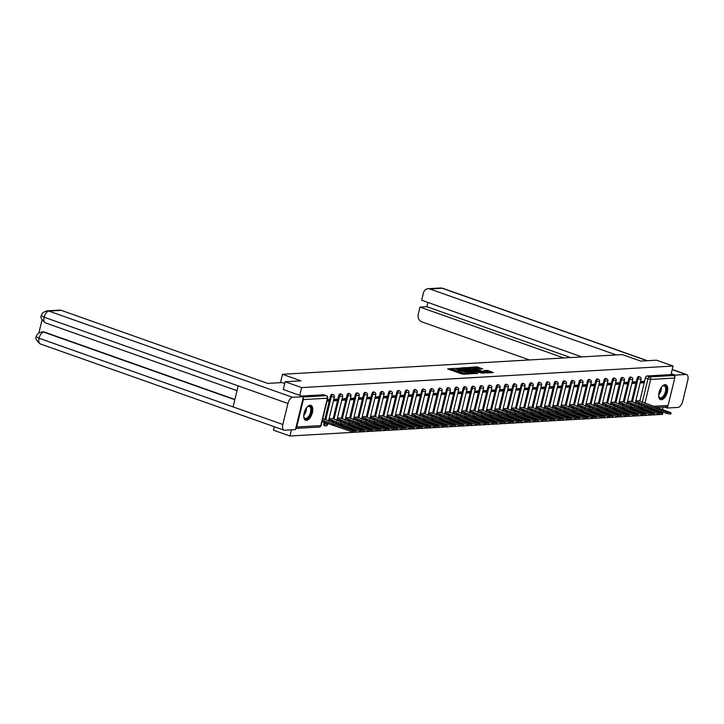 <?xml version="1.0" encoding="UTF-8"?>
<svg xmlns="http://www.w3.org/2000/svg" width="724" height="724" viewBox="0 0 724 724"><rect width="100%" height="100%" fill="white"/><g stroke="black" fill="none" stroke-linecap="round" stroke-linejoin="round"><path stroke-width="1.09" d="M453.794 368.435L447.613 368.896L462.256 374.082L469.134 374.018L467.279 373.656A3.177 0.561 13.6 0 1 463.007 372.833L461.785 372.398A3.177 0.561 13.6 0 1 460.364 371.557A3.177 0.561 13.6 0 1 460.853 371.385L459.713 370.978A3.177 0.561 13.6 0 1 455.432 370.154L454.219 369.72A3.177 0.561 13.6 0 1 452.799 368.878A3.177 0.561 13.6 0 1 453.278 368.706L453.794 368.435M452.708 369.231L449.115 369.43M460.274 371.901L459.478 371.946L459.713 370.978M630.523 407.404A2.027 1.005 109.5 0 0 630.857 407.73A2.027 1.005 109.5 0 0 631.066 407.757M622.233 407.884A2.027 1.005 109.5 0 0 622.568 408.209A2.027 1.005 109.5 0 0 622.776 408.236M613.943 408.372A2.027 1.005 109.5 0 0 614.278 408.689A2.027 1.005 109.5 0 0 614.486 408.716M605.653 408.852A2.027 1.005 109.5 0 0 605.988 409.169A2.027 1.005 109.5 0 0 606.196 409.196M597.363 409.332A2.027 1.005 109.5 0 0 597.698 409.657A2.027 1.005 109.5 0 0 597.906 409.684M589.074 409.811A2.027 1.005 109.5 0 0 589.408 410.137A2.027 1.005 109.5 0 0 589.617 410.164M580.784 410.291A2.027 1.005 109.5 0 0 581.119 410.617A2.027 1.005 109.5 0 0 581.327 410.644M572.494 410.779A2.027 1.005 109.5 0 0 572.829 411.096A2.027 1.005 109.5 0 0 573.037 411.123M564.204 411.259A2.027 1.005 109.5 0 0 564.548 411.576A2.027 1.005 109.5 0 0 564.747 411.603M555.914 411.739A2.027 1.005 109.5 0 0 556.258 412.056A2.027 1.005 109.5 0 0 556.466 412.092M547.634 412.218A2.027 1.005 109.5 0 0 547.968 412.544A2.027 1.005 109.5 0 0 548.177 412.571M539.344 412.698A2.027 1.005 109.5 0 0 539.679 413.024A2.027 1.005 109.5 0 0 539.887 413.051M531.054 413.178A2.027 1.005 109.5 0 0 531.389 413.504A2.027 1.005 109.5 0 0 531.597 413.531M522.764 413.666A2.027 1.005 109.5 0 0 523.099 413.983A2.027 1.005 109.5 0 0 523.307 414.01M514.474 414.146A2.027 1.005 109.5 0 0 514.809 414.463A2.027 1.005 109.5 0 0 515.017 414.49M506.185 414.626A2.027 1.005 109.5 0 0 506.519 414.952A2.027 1.005 109.5 0 0 506.728 414.979M497.895 415.105A2.027 1.005 109.5 0 0 498.23 415.431A2.027 1.005 109.5 0 0 498.438 415.458M489.605 415.585A2.027 1.005 109.5 0 0 489.94 415.911A2.027 1.005 109.5 0 0 490.148 415.938M481.315 416.074A2.027 1.005 109.5 0 0 481.659 416.391A2.027 1.005 109.5 0 0 481.858 416.418M473.025 416.553A2.027 1.005 109.5 0 0 473.369 416.87A2.027 1.005 109.5 0 0 473.577 416.897M464.745 417.033A2.027 1.005 109.5 0 0 465.079 417.35A2.027 1.005 109.5 0 0 465.288 417.386M456.455 417.513A2.027 1.005 109.5 0 0 456.79 417.839A2.027 1.005 109.5 0 0 456.998 417.866M448.165 417.992A2.027 1.005 109.5 0 0 448.5 418.318A2.027 1.005 109.5 0 0 448.708 418.345M439.875 418.472A2.027 1.005 109.5 0 0 440.21 418.798A2.027 1.005 109.5 0 0 440.418 418.825M431.585 418.961A2.027 1.005 109.5 0 0 431.92 419.277A2.027 1.005 109.5 0 0 432.128 419.305M423.296 419.44A2.027 1.005 109.5 0 0 423.631 419.757A2.027 1.005 109.5 0 0 423.839 419.784M415.006 419.92A2.027 1.005 109.5 0 0 415.341 420.237A2.027 1.005 109.5 0 0 415.549 420.273M406.716 420.4A2.027 1.005 109.5 0 0 407.051 420.725A2.027 1.005 109.5 0 0 407.259 420.753M398.426 420.879A2.027 1.005 109.5 0 0 398.77 421.205A2.027 1.005 109.5 0 0 398.969 421.232M390.136 421.359A2.027 1.005 109.5 0 0 390.48 421.685A2.027 1.005 109.5 0 0 390.688 421.712M381.856 421.848A2.027 1.005 109.5 0 0 382.191 422.164A2.027 1.005 109.5 0 0 382.399 422.192M373.566 422.327A2.027 1.005 109.5 0 0 373.901 422.644A2.027 1.005 109.5 0 0 374.109 422.671M365.276 422.807A2.027 1.005 109.5 0 0 365.611 423.133A2.027 1.005 109.5 0 0 365.819 423.16M356.986 423.287A2.027 1.005 109.5 0 0 357.321 423.612A2.027 1.005 109.5 0 0 357.529 423.64M348.697 423.766A2.027 1.005 109.5 0 0 349.031 424.092A2.027 1.005 109.5 0 0 349.239 424.119M340.407 424.255A2.027 1.005 109.5 0 0 340.742 424.572A2.027 1.005 109.5 0 0 340.95 424.599M332.117 424.735A2.027 1.005 109.5 0 0 332.452 425.051A2.027 1.005 109.5 0 0 332.66 425.079M324.207 421.929L323.782 423.685A2.027 1.005 109.5 0 0 324.162 425.531A2.027 1.005 109.5 0 0 324.37 425.567M310.089 405.268A7.892 3.91 109.5 0 0 304.324 412.291A7.892 3.91 109.5 0 0 305.628 420.264A7.892 3.91 109.5 0 0 306.433 420.373A7.892 3.91 109.5 0 0 312.198 413.359A7.892 3.91 109.5 0 0 310.895 405.377A7.892 3.91 109.5 0 0 310.089 405.268M665.021 384.661A7.892 3.91 109.5 0 0 659.265 391.675A7.892 3.91 109.5 0 0 660.559 399.657A7.892 3.91 109.5 0 0 661.374 399.766A7.892 3.91 109.5 0 0 667.13 392.752A7.892 3.91 109.5 0 0 665.827 384.77A7.892 3.91 109.5 0 0 665.021 384.661M482.7 368.887L476.962 366.86L470.663 367.267L487.089 372.978L493.397 372.561L487.985 370.543L483.867 370.489L486.772 371.629A2.661 0.471 13.6 0 1 487.958 372.335A2.661 0.471 13.6 0 1 486.564 372.417A2.661 0.471 13.6 0 1 483.985 371.792L474.338 368.38A2.661 0.471 13.6 0 1 473.152 367.674A2.661 0.471 13.6 0 1 474.537 367.584A2.661 0.471 13.6 0 1 477.125 368.217L480.066 369.041L482.7 368.887M283.265 389.566L285.156 381.756L300.985 380.842L282.496 374.299L622.242 354.57L640.731 361.113L656.559 360.19L673.058 366.027L301.655 387.593L299.763 395.404M285.156 381.756L301.655 387.593M462.084 368.054L454.88 368.48L469.532 373.656L477.026 373.557L462.084 368.054L461.849 369.023L459.64 368.824M462.699 367.683L470.193 367.584L485.288 373.032L481.161 372.987L473.885 370.625L471.985 370.779L477.885 373.276L462.663 367.855M638.948 404.598L639.183 403.639M639.817 401.024L645.383 378L647.953 378.905A2.027 1.005 -70.5 0 1 649.491 376.905L673.555 375.512A2.027 1.72 86.7 0 1 674.75 378.037L668.116 405.44A2.027 1.72 86.7 0 1 666.578 406.87L656.641 407.449M274.278 426.717L273.437 430.174L289.944 436.011L353.864 432.3M355.828 432.183L362.154 431.821M364.109 431.703L370.444 431.341M372.398 431.223L378.724 430.852M380.688 430.744L387.014 430.373M388.978 430.264L395.304 429.893M397.268 429.784L403.594 429.413M405.558 429.296L411.884 428.934M413.847 428.816L420.173 428.454M422.137 428.337L428.463 427.965M430.427 427.857L436.753 427.486M438.717 427.377L445.043 427.006M446.998 426.889L453.333 426.526M455.287 426.409L461.613 426.047M463.577 425.929L469.903 425.558M471.867 425.45L478.193 425.079M480.157 424.97L486.483 424.599M488.447 424.49L494.773 424.119M496.736 424.002L503.062 423.64M505.026 423.522L511.352 423.16M513.316 423.042L519.642 422.671M521.606 422.563L527.932 422.192M529.887 422.083L536.222 421.712M538.176 421.594L544.502 421.232M546.466 421.115L552.792 420.753M554.756 420.635L561.082 420.273M563.046 420.155L569.372 419.784M571.336 419.676L577.661 419.305M579.625 419.196L585.951 418.825M587.915 418.707L594.241 418.345M596.205 418.228L602.531 417.866M604.495 417.748L610.821 417.377M612.776 417.268L619.111 416.897M621.065 416.789L627.391 416.418M629.355 416.3L635.681 415.938M637.645 415.82L643.971 415.458M645.935 415.341L652.261 414.979M654.225 414.861L660.55 414.49M663.13 407.069L662.532 409.531M662.008 411.721L661.772 412.68M673.058 366.027L670.985 374.598L673.555 375.512M295.799 428.255A2.027 1.72 -93.3 0 0 296.713 426.997L303.338 399.594A2.027 1.72 -93.3 0 0 303.13 397.947M291.428 429.857L289.944 436.011M324.207 419.087L322.642 419.078M326.977 401.159L328.569 401.069L327.121 400.562M328.569 401.069L328.922 399.621L327.329 399.711M332.497 418.608L329.103 418.698M333.438 400.788L336.859 400.589L333.755 399.494M336.859 400.589L337.212 399.132L333.791 399.331M340.787 418.128L337.393 418.219M341.728 400.309L345.149 400.11L342.045 399.005M345.149 400.11L345.502 398.653L342.081 398.852M349.077 417.648L345.683 417.739M350.018 399.82L353.439 399.63L350.335 398.526M353.439 399.63L353.792 398.173L350.371 398.372M357.366 417.169L353.973 417.259M358.308 399.34L361.728 399.141L358.624 398.046M361.728 399.141L362.072 397.693L358.661 397.892M365.656 416.68L362.262 416.78M366.597 398.861L370.018 398.662L366.905 397.567M370.018 398.662L370.362 397.214L366.95 397.413M373.946 416.2L370.552 416.291M374.887 398.381L378.299 398.182L375.195 397.087M378.299 398.182L378.652 396.725L375.24 396.924M382.236 415.721L378.842 415.811M383.177 397.901L386.589 397.702L383.485 396.598M386.589 397.702L386.942 396.245L383.521 396.444M390.526 415.241L387.132 415.332M391.467 397.422L394.879 397.223L391.774 396.118M394.879 397.223L395.232 395.766L391.811 395.965M398.806 414.762L395.422 414.852M399.748 396.933L403.168 396.734L400.064 395.639M403.168 396.734L403.521 395.286L400.101 395.485M407.096 414.282L403.702 414.372M408.037 396.453L411.458 396.254L408.354 395.159M411.458 396.254L411.811 394.806L408.39 395.005M415.386 413.793L411.992 413.884M416.327 395.974L419.748 395.775L416.644 394.68M419.748 395.775L420.101 394.327L416.68 394.526M423.676 413.313L420.282 413.404M424.617 395.494L428.038 395.295L424.934 394.2M428.038 395.295L428.391 393.838L424.97 394.037M431.966 412.834L428.572 412.924M432.907 395.014L436.328 394.815L433.224 393.711M436.328 394.815L436.681 393.358L433.26 393.557M440.255 412.354L436.862 412.445M441.197 394.526L444.617 394.336L441.513 393.232M444.617 394.336L444.961 392.879L441.549 393.078M448.545 411.875L445.151 411.965M449.486 394.046L452.907 393.847L449.794 392.752M452.907 393.847L453.251 392.399L449.839 392.598M456.835 411.386L453.441 411.485M457.776 393.566L461.188 393.367L458.084 392.272M461.188 393.367L461.541 391.919L458.129 392.118M465.125 410.906L461.731 410.997M466.066 393.087L469.478 392.888L466.374 391.793M469.478 392.888L469.831 391.44L466.41 391.63M473.415 410.427L470.021 410.517M474.356 392.607L477.768 392.408L474.663 391.304M477.768 392.408L478.121 390.951L474.7 391.15M481.695 409.947L478.311 410.037M482.636 392.127L486.057 391.928L482.953 390.824M486.057 391.928L486.41 390.471L482.989 390.67M489.985 409.467L486.591 409.558M490.926 391.639L494.347 391.44L491.243 390.345M494.347 391.44L494.7 389.992L491.279 390.191M498.275 408.988L494.881 409.078M499.216 391.159L502.637 390.96L499.533 389.865M502.637 390.96L502.99 389.512L499.569 389.711M506.565 408.499L503.171 408.598M507.506 390.679L510.927 390.48L507.823 389.385M510.927 390.48L511.28 389.032L507.859 389.231M514.855 408.019L511.461 408.11M515.796 390.2L519.217 390.001L516.112 388.906M519.217 390.001L519.57 388.544L516.149 388.743M523.144 407.54L519.751 407.63M524.086 389.72L527.506 389.521L524.402 388.417M527.506 389.521L527.859 388.064L524.438 388.263M531.434 407.06L528.04 407.15M532.375 389.241L535.796 389.041L532.683 387.937M535.796 389.041L536.14 387.584L532.728 387.783M539.724 406.58L536.33 406.671M540.665 388.752L544.077 388.553L540.973 387.458M544.077 388.553L544.43 387.105L541.018 387.304M548.014 406.092L544.62 406.191M548.955 388.272L552.367 388.073L549.263 386.978M552.367 388.073L552.72 386.625L549.299 386.824M556.304 405.612L552.91 405.702M557.245 387.793L560.657 387.593L557.552 386.498M560.657 387.593L561.01 386.145L557.589 386.335M564.584 405.132L561.2 405.223M565.525 387.313L568.946 387.114L565.842 386.01M568.946 387.114L569.299 385.657L565.878 385.856M572.874 404.653L569.48 404.743M573.815 386.833L577.236 386.634L574.132 385.53M577.236 386.634L577.589 385.177L574.168 385.376M581.164 404.173L577.77 404.264M582.105 386.344L585.526 386.154L582.422 385.05M585.526 386.154L585.879 384.697L582.458 384.897M589.454 403.693L586.06 403.784M590.395 385.865L593.816 385.666L590.712 384.571M593.816 385.666L594.169 384.218L590.748 384.417M597.743 403.205L594.35 403.304M598.685 385.385L602.106 385.186L599.001 384.091M602.106 385.186L602.459 383.738L599.038 383.937M606.033 402.725L602.639 402.816M606.974 384.906L610.395 384.706L607.291 383.611M610.395 384.706L610.748 383.249L607.327 383.449M614.323 402.245L610.929 402.336M615.264 384.426L618.685 384.227L615.581 383.123M618.685 384.227L619.029 382.77L615.617 382.969M622.613 401.766L619.219 401.856M623.554 383.946L626.966 383.747L623.862 382.643M626.966 383.747L627.319 382.29L623.907 382.489M630.903 401.286L627.509 401.377M631.844 383.458L635.256 383.258L632.152 382.163M635.256 383.258L635.609 381.81L632.188 382.01M630.658 405.087L630.894 404.128M631.527 401.503L637.102 378.48L638.007 378.797A2.027 1.005 -70.5 0 1 639.745 376.833L638.84 376.507A2.027 1.005 109.5 0 0 637.102 378.48M622.369 405.567L622.604 404.607M623.237 401.983L628.812 378.96L629.717 379.286A2.027 1.005 -70.5 0 1 631.455 377.313L630.55 376.987A2.027 1.005 109.5 0 0 628.812 378.96M614.088 406.046L614.314 405.087M614.947 402.472L620.522 379.439L621.436 379.765A2.027 1.005 -70.5 0 1 623.174 377.792L622.26 377.466A2.027 1.005 109.5 0 0 620.522 379.439M605.798 406.526L606.024 405.567M606.658 402.951L612.233 379.919L613.147 380.245A2.027 1.005 -70.5 0 1 614.884 378.272L613.97 377.955A2.027 1.005 109.5 0 0 612.233 379.919M597.508 407.006L597.734 406.046M598.368 403.431L603.943 380.399L604.857 380.724A2.027 1.005 -70.5 0 1 606.594 378.752L605.68 378.435A2.027 1.005 109.5 0 0 603.943 380.399M589.218 407.494L589.445 406.535M590.078 403.911L595.653 380.887L596.567 381.204A2.027 1.005 -70.5 0 1 598.305 379.24L597.391 378.914A2.027 1.005 109.5 0 0 595.653 380.887M580.929 407.974L581.164 407.015M581.797 404.39L587.363 381.367L588.277 381.684A2.027 1.005 -70.5 0 1 590.015 379.72L589.101 379.394A2.027 1.005 109.5 0 0 587.363 381.367M572.639 408.454L572.874 407.494M573.508 404.87L579.073 381.847L579.987 382.172A2.027 1.005 -70.5 0 1 581.725 380.2L580.811 379.874A2.027 1.005 109.5 0 0 579.073 381.847M564.349 408.933L564.584 407.974M565.218 405.359L570.784 382.326L571.698 382.652A2.027 1.005 -70.5 0 1 573.435 380.679L572.521 380.353A2.027 1.005 109.5 0 0 570.784 382.326M556.059 409.413L556.294 408.454M556.928 405.838L562.494 382.806L563.408 383.132A2.027 1.005 -70.5 0 1 565.145 381.159L564.231 380.842A2.027 1.005 109.5 0 0 562.494 382.806M547.769 409.893L548.005 408.933M548.638 406.318L554.213 383.295L555.118 383.611A2.027 1.005 -70.5 0 1 556.856 381.639L555.951 381.322A2.027 1.005 109.5 0 0 554.213 383.295M539.48 410.381L539.715 409.422M540.348 406.798L545.923 383.774L546.828 384.091A2.027 1.005 -70.5 0 1 548.566 382.127L547.661 381.801A2.027 1.005 109.5 0 0 545.923 383.774M531.199 410.861L531.425 409.902M532.059 407.277L537.633 384.254L538.547 384.58A2.027 1.005 -70.5 0 1 540.285 382.607L539.371 382.281A2.027 1.005 109.5 0 0 537.633 384.254M522.909 411.341L523.135 410.381M523.769 407.766L529.344 384.734L530.258 385.059A2.027 1.005 -70.5 0 1 531.995 383.087L531.081 382.761A2.027 1.005 109.5 0 0 529.344 384.734M514.619 411.82L514.845 410.861M515.479 408.246L521.054 385.213L521.968 385.539A2.027 1.005 -70.5 0 1 523.705 383.566L522.791 383.249A2.027 1.005 109.5 0 0 521.054 385.213M506.329 412.3L506.556 411.341M507.189 408.725L512.764 385.693L513.678 386.019A2.027 1.005 -70.5 0 1 515.416 384.046L514.502 383.729A2.027 1.005 109.5 0 0 512.764 385.693M498.04 412.78L498.275 411.829M498.908 409.205L504.474 386.182L505.388 386.498A2.027 1.005 -70.5 0 1 507.126 384.534L506.212 384.209A2.027 1.005 109.5 0 0 504.474 386.182M489.75 413.268L489.985 412.309M490.619 409.684L496.184 386.661L497.098 386.978A2.027 1.005 -70.5 0 1 498.836 385.014L497.922 384.688A2.027 1.005 109.5 0 0 496.184 386.661M481.46 413.748L481.695 412.789M482.329 410.164L487.895 387.141L488.809 387.467A2.027 1.005 -70.5 0 1 490.546 385.494L489.632 385.168A2.027 1.005 109.5 0 0 487.895 387.141M473.17 414.228L473.406 413.268M474.039 410.653L479.605 387.621L480.519 387.946A2.027 1.005 -70.5 0 1 482.256 385.973L481.342 385.648A2.027 1.005 109.5 0 0 479.605 387.621M464.88 414.707L465.116 413.748M465.749 411.132L471.324 388.1L472.229 388.426A2.027 1.005 -70.5 0 1 473.967 386.453L473.062 386.136A2.027 1.005 109.5 0 0 471.324 388.1M456.591 415.187L456.826 414.228M457.459 411.612L463.034 388.58L463.939 388.906A2.027 1.005 -70.5 0 1 465.677 386.933L464.772 386.616A2.027 1.005 109.5 0 0 463.034 388.58M448.301 415.676L448.536 414.716M449.17 412.092L454.744 389.069L455.658 389.385A2.027 1.005 -70.5 0 1 457.396 387.421L456.482 387.096A2.027 1.005 109.5 0 0 454.744 389.069M440.02 416.155L440.246 415.196M440.88 412.571L446.455 389.548L447.369 389.865A2.027 1.005 -70.5 0 1 449.106 387.901L448.192 387.575A2.027 1.005 109.5 0 0 446.455 389.548M431.73 416.635L431.957 415.676M432.59 413.06L438.165 390.028L439.079 390.354A2.027 1.005 -70.5 0 1 440.816 388.381L439.902 388.055A2.027 1.005 109.5 0 0 438.165 390.028M423.44 417.114L423.667 416.155M424.3 413.54L429.875 390.507L430.789 390.833A2.027 1.005 -70.5 0 1 432.527 388.86L431.613 388.535A2.027 1.005 109.5 0 0 429.875 390.507M415.151 417.594L415.386 416.635M416.019 414.019L421.585 390.987L422.499 391.313A2.027 1.005 -70.5 0 1 424.237 389.34L423.323 389.023A2.027 1.005 109.5 0 0 421.585 390.987M406.861 418.074L407.096 417.124M407.73 414.499L413.295 391.476L414.209 391.793A2.027 1.005 -70.5 0 1 415.947 389.829L415.033 389.503A2.027 1.005 109.5 0 0 413.295 391.476M398.571 418.562L398.806 417.603M399.44 414.979L405.006 391.956L405.92 392.272A2.027 1.005 -70.5 0 1 407.657 390.308L406.743 389.983A2.027 1.005 109.5 0 0 405.006 391.956M390.281 419.042L390.517 418.083M391.15 415.458L396.716 392.435L397.63 392.761A2.027 1.005 -70.5 0 1 399.367 390.788L398.453 390.462A2.027 1.005 109.5 0 0 396.716 392.435M381.991 419.522L382.227 418.562M382.86 415.947L388.435 392.915L389.34 393.241A2.027 1.005 -70.5 0 1 391.078 391.268L390.173 390.942A2.027 1.005 109.5 0 0 388.435 392.915M373.702 420.001L373.937 419.042M374.57 416.427L380.145 393.394L381.05 393.72A2.027 1.005 -70.5 0 1 382.788 391.747L381.883 391.431A2.027 1.005 109.5 0 0 380.145 393.394M365.412 420.481L365.647 419.522M366.281 416.906L371.855 393.874L372.76 394.2A2.027 1.005 -70.5 0 1 374.507 392.227L373.593 391.91A2.027 1.005 109.5 0 0 371.855 393.874M357.131 420.97L357.357 420.011M357.991 417.386L363.566 394.363L364.48 394.68A2.027 1.005 -70.5 0 1 366.217 392.716L365.303 392.39A2.027 1.005 109.5 0 0 363.566 394.363M348.841 421.449L349.068 420.49M349.701 417.866L355.276 394.842L356.19 395.159A2.027 1.005 -70.5 0 1 357.928 393.195L357.013 392.87A2.027 1.005 109.5 0 0 355.276 394.842M340.552 421.929L340.778 420.97M341.411 418.354L346.986 395.322L347.9 395.648A2.027 1.005 -70.5 0 1 349.638 393.675L348.724 393.349A2.027 1.005 109.5 0 0 346.986 395.322M332.262 422.409L332.497 421.449M333.131 418.834L338.696 395.802L339.61 396.128A2.027 1.005 -70.5 0 1 341.348 394.155L340.434 393.829A2.027 1.005 109.5 0 0 338.696 395.802M324.841 419.314L330.406 396.281L331.321 396.607A2.027 1.005 -70.5 0 1 333.058 394.634L332.144 394.318A2.027 1.005 109.5 0 0 330.406 396.281M282.496 374.299L280.478 382.67M640.134 382.978L643.546 382.779L643.898 381.331L640.478 381.53M639.192 400.806L635.799 400.897M643.546 382.779L640.441 381.684M639.355 407.277A2.027 1.005 -70.5 0 1 639.147 407.25A2.027 1.005 -70.5 0 1 638.803 406.924M670.985 374.598L646.921 376A2.027 1.005 109.5 0 0 645.383 378M301.591 396.046L323.655 394.77A2.027 1.005 -70.5 0 1 323.854 394.797A2.027 1.005 -70.5 0 1 324.035 394.906M452.799 368.878L452.563 369.846A3.177 0.561 13.6 0 0 453.984 370.688L454.219 369.72M459.478 371.946A3.177 0.561 13.6 0 1 455.206 371.122L453.984 370.688M460.364 371.557L460.129 372.525A3.177 0.561 13.6 0 0 461.55 373.367L461.785 372.398M464.473 374.29A3.177 0.561 13.6 0 1 462.772 373.801L461.55 373.367M474.989 373.674L461.849 369.023M456.301 368.525L471.062 373.439A3.177 0.561 13.6 0 0 471.55 373.258A3.177 0.561 13.6 0 0 470.12 372.417L461.333 369.312A3.177 0.561 13.6 0 0 457.061 368.48L456.301 368.525M464.5 368.534L464.998 368.507M467.849 368.344L468.618 368.299L468.853 367.33M483.107 373.204L468.618 368.299M469.061 368.697A2.661 0.471 13.6 0 0 466.473 368.073A2.661 0.471 13.6 0 0 465.079 368.154A2.661 0.471 13.6 0 0 466.265 368.86L470.998 370.326L472.899 370.163L469.061 368.697M491.216 372.733L485.813 371.285M480.673 369.005L475.976 367.873M473.062 368.036L472.609 368.063M322.343 420.3L352.606 430.617L356.09 431.088L323.954 418.997M356.09 431.088L355.783 432.346L352.298 431.875L322.044 421.558M323.691 421.748L323.999 420.49M328.958 419.305L360.896 430.128L364.38 430.608L332.244 418.517M364.38 430.608L364.072 431.866L360.588 431.395L329.185 420.753L329.483 419.495M328.66 420.563L329.185 420.753M331.981 421.268L332.289 420.011M337.248 418.825L369.186 429.649L372.67 430.128L340.533 418.038M372.67 430.128L372.362 431.386L368.878 430.907L337.474 420.273L337.773 419.006M336.941 420.083L337.474 420.273M340.271 420.789L340.579 419.531M284.731 383.521L282.061 382.571L267.717 383.403L61.259 310.361L48.852 311.085L292.623 397.331L303.437 396.698L283.283 389.503M292.623 397.331A6.226 3.086 109.5 0 0 287.917 403.476L238.169 385.874L233.083 406.888L282.831 424.49L287.917 403.476M282.831 424.49A6.226 3.086 109.5 0 0 284.025 430.165A6.226 3.086 109.5 0 0 284.659 430.255L295.473 429.622L303.437 396.698M42.01 319.99L38.87 332.968M47.096 310.831C43.395 311.899 41.512 313.483 41.44 315.592L44.146 317.23A6.226 3.086 109.5 0 1 48.852 311.085A6.073 5.168 -93.3 0 0 47.096 310.831L59.504 310.107A6.073 5.168 86.7 0 1 61.259 310.361M44.481 332.099L42.716 331.845A6.073 5.168 86.7 0 1 44.481 332.099L234.875 399.467M234.811 399.738L43.757 332.144A6.226 3.086 109.5 0 0 39.06 338.235L36.345 336.624C34.888 337.963 36.191 340.398 40.254 343.918L284.025 430.165M616.215 354.923L429.803 288.966A6.073 5.168 -93.3 0 0 428.038 288.713A6.073 5.168 -93.3 0 0 423.422 293.012L421.676 300.225L581.888 356.914M672.225 369.484L686.605 374.579A6.226 3.086 109.5 0 1 687.8 380.254L682.714 401.268A6.226 3.086 109.5 0 1 678.008 407.413L667.193 408.037L664.27 407.006M686.605 374.579A6.226 3.086 109.5 0 0 685.972 374.489L675.157 375.113L674.732 376.878M667.591 406.399L667.193 408.037M427.902 302.433L426.861 306.704L420.011 307.103L418.264 314.316A6.073 5.168 -93.3 0 0 421.839 321.881L529.443 359.955M420.011 307.103L563.77 357.964M675.157 375.113L671.202 373.72M426.861 306.704L570.621 357.566M306.985 407.205A6.833 3.385 -70.5 0 1 307.655 406.653A6.833 3.385 -70.5 0 1 311.184 412.381A6.833 3.385 -70.5 0 1 307.456 418.581A6.833 3.385 -70.5 0 1 303.908 417.241A6.833 3.385 -70.5 0 1 303.736 416.381M303.845 416.979A6.326 3.131 109.5 0 0 305.076 418.409A6.326 3.131 109.5 0 0 310.506 412.246A6.326 3.131 109.5 0 0 309.293 406.472A6.326 3.131 109.5 0 0 307.438 406.807M305.184 420.047A7.846 3.882 109.5 0 0 311.718 412.345A7.846 3.882 109.5 0 0 310.415 405.277M661.917 386.598A6.833 3.385 -70.5 0 1 662.587 386.046A6.833 3.385 -70.5 0 1 666.116 391.774A6.833 3.385 -70.5 0 1 662.397 397.974A6.833 3.385 -70.5 0 1 658.84 396.625A6.833 3.385 -70.5 0 1 658.668 395.775M658.777 396.372A6.326 3.131 109.5 0 0 660.007 397.793A6.326 3.131 109.5 0 0 665.437 391.639A6.326 3.131 109.5 0 0 664.234 385.865A6.326 3.131 109.5 0 0 662.379 386.2M660.125 399.431A7.846 3.882 109.5 0 0 666.65 391.738A7.846 3.882 109.5 0 0 665.347 384.661M345.538 418.345L377.466 429.169L380.96 429.649L348.823 417.558M380.96 429.649L380.652 430.907L377.168 430.427L345.764 419.784L346.063 418.526M345.23 419.603L345.764 419.784M348.561 420.309L348.868 419.051M353.828 417.857L385.756 428.689L389.241 429.169L357.113 417.078M389.241 429.169L388.942 430.427L385.458 429.947L354.045 419.305L354.353 418.047M353.52 419.124L354.045 419.305M356.851 419.829L357.158 418.572M362.118 417.377L394.046 428.21L397.53 428.68L365.403 416.59M397.53 428.68L397.232 429.938L393.747 429.468L362.335 418.825L362.643 417.567M361.81 418.635L362.335 418.825M365.14 419.35L365.439 418.083M370.407 416.897L402.336 427.73L405.82 428.201L373.684 416.11M405.82 428.201L405.521 429.459L402.037 428.988L370.625 418.345L370.932 417.087M370.1 418.155L370.625 418.345M373.43 418.861L373.729 417.603M378.697 416.418L410.626 427.241L414.11 427.721L381.973 415.63M414.11 427.721L413.811 428.979L410.318 428.499L378.914 417.866L379.222 416.608M378.39 417.676L378.914 417.866M381.72 418.382L382.019 417.124M386.978 415.938L418.915 426.762L422.4 427.241L390.263 415.151M422.4 427.241L422.092 428.499L418.608 428.02L387.204 417.377L387.512 416.119M386.679 417.196L387.204 417.377M390.01 417.902L390.308 416.644M395.268 415.458L427.205 426.282L430.69 426.762L398.553 414.671M430.69 426.762L430.382 428.02L426.898 427.54L395.494 416.897L395.802 415.639M394.969 416.716L395.494 416.897M398.291 417.422L398.598 416.164M403.558 414.97L435.495 425.803L438.979 426.282L406.843 414.191M438.979 426.282L438.672 427.54L435.187 427.06L403.784 416.418L404.092 415.16M403.259 416.237L403.784 416.418M406.58 416.943L406.888 415.685M411.847 414.49L443.785 425.323L447.269 425.793L415.133 413.703M447.269 425.793L446.961 427.051L443.477 426.581L412.074 415.938L412.372 414.68M411.549 415.748L412.074 415.938M414.87 416.454L415.178 415.196M420.137 414.01L452.075 424.834L455.559 425.314L423.422 413.223M455.559 425.314L455.251 426.572L451.767 426.101L420.363 415.458L420.662 414.2M419.829 415.268L420.363 415.458M423.16 415.974L423.468 414.716M428.427 413.531L460.355 424.354L463.849 424.834L431.712 412.743M463.849 424.834L463.541 426.092L460.057 425.612L428.653 414.979L428.952 413.712M428.119 414.789L428.653 414.979M431.45 415.495L431.757 414.237M436.717 413.051L468.645 423.875L472.129 424.354L440.002 412.264M472.129 424.354L471.831 425.612L468.347 425.133L436.934 414.49L437.242 413.232M436.409 414.309L436.934 414.49M439.739 415.015L440.047 413.757M445.007 412.571L476.935 423.395L480.419 423.875L448.292 411.784M480.419 423.875L480.121 425.133L476.636 424.653L445.224 414.01L445.532 412.752M444.699 413.829L445.224 414.01M448.029 414.535L448.328 413.277M453.296 412.083L485.225 422.916L488.709 423.386L456.572 411.295M488.709 423.386L488.41 424.653L484.926 424.173L453.514 413.531L453.821 412.273M452.989 413.341L453.514 413.531M456.319 414.056L456.618 412.789M461.586 411.603L493.515 422.436L496.999 422.907L464.862 410.816M496.999 422.907L496.7 424.164L493.207 423.694L461.803 413.051L462.111 411.793M461.279 412.861L461.803 413.051M464.609 413.567L464.908 412.309M469.867 411.123L501.804 421.947L505.289 422.427L473.152 410.336M505.289 422.427L504.981 423.685L501.497 423.214L470.093 412.571L470.401 411.313M469.568 412.381L470.093 412.571M472.899 413.087L473.197 411.829M478.157 410.644L510.094 421.468L513.578 421.947L481.442 409.856M513.578 421.947L513.271 423.205L509.786 422.726L478.383 412.083L478.691 410.825M477.858 411.902L478.383 412.083M481.179 412.608L481.487 411.35M486.447 410.164L518.384 420.988L521.868 421.468L489.732 409.377M521.868 421.468L521.561 422.726L518.076 422.246L486.673 411.603L486.981 410.345M486.148 411.422L486.673 411.603M489.469 412.128L489.777 410.87M494.736 409.675L526.674 420.508L530.158 420.988L498.021 408.897M530.158 420.988L529.85 422.246L526.366 421.766L494.963 411.123L495.261 409.865M494.438 410.942L494.963 411.123M497.759 411.648L498.067 410.39M503.026 409.196L534.964 420.029L538.448 420.499L506.311 408.408M538.448 420.499L538.14 421.757L534.656 421.287L503.252 410.644L503.551 409.386M502.718 410.454L503.252 410.644M506.049 411.16L506.357 409.902M511.316 408.716L543.253 419.549L546.738 420.02L514.601 407.929M546.738 420.02L546.43 421.278L542.946 420.807L511.542 410.164L511.841 408.906M511.008 409.974L511.542 410.164M514.339 410.68L514.646 409.422M519.606 408.236L551.534 419.06L555.018 419.54L522.891 407.449M555.018 419.54L554.72 420.798L551.236 420.318L519.823 409.684L520.131 408.417M519.298 409.494L519.823 409.684M522.628 410.2L522.936 408.942M527.896 407.757L559.824 418.581L563.308 419.06L531.181 406.969M563.308 419.06L563.01 420.318L559.525 419.839L528.113 409.196L528.42 407.938M527.588 409.015L528.113 409.196M530.918 409.721L531.217 408.463M536.185 407.277L568.114 418.101L571.598 418.581L539.461 406.49M571.598 418.581L571.299 419.839L567.815 419.359L536.403 408.716L536.71 407.458M535.878 408.535L536.403 408.716M539.208 409.241L539.507 407.983M544.475 406.788L576.404 417.621L579.888 418.092L547.751 406.001M579.888 418.092L579.589 419.359L576.096 418.879L544.692 408.236L545 406.978M544.167 408.046L544.692 408.236M547.498 408.761L547.796 407.494M552.756 406.309L584.693 417.142L588.178 417.612L556.041 405.521M588.178 417.612L587.87 418.87L584.386 418.4L552.982 407.757L553.29 406.499M552.457 407.567L552.982 407.757M555.788 408.273L556.086 407.015M561.046 405.829L592.983 416.653L596.467 417.133L564.331 405.042M596.467 417.133L596.16 418.391L592.675 417.92L561.272 407.277L561.58 406.019M560.747 407.087L561.272 407.277M564.068 407.793L564.376 406.535M569.336 405.349L601.273 416.173L604.757 416.653L572.621 404.562M604.757 416.653L604.449 417.911L600.965 417.431L569.562 406.798L569.869 405.531M569.037 406.607L569.562 406.798M572.358 407.313L572.666 406.055M577.625 404.87L609.563 415.694L613.047 416.173L580.91 404.083M613.047 416.173L612.739 417.431L609.255 416.952L577.852 406.309L578.15 405.051M577.327 406.128L577.852 406.309M580.648 406.834L580.956 405.576M585.915 404.381L617.853 415.214L621.337 415.694L589.2 403.603M621.337 415.694L621.029 416.952L617.545 416.472L586.141 405.829L586.44 404.571M585.607 405.648L586.141 405.829M588.938 406.354L589.245 405.096M594.205 403.901L626.142 414.734L629.627 415.205L597.49 403.114M629.627 415.205L629.319 416.463L625.835 415.992L594.431 405.349L594.73 404.092M593.897 405.159L594.431 405.349M597.228 405.865L597.535 404.607M602.495 403.422L634.423 414.255L637.907 414.725L605.78 402.635M637.907 414.725L637.609 415.983L634.124 415.513L602.712 404.87L603.02 403.612M602.187 404.68L602.712 404.87M605.517 405.386L605.825 404.128M610.784 402.942L642.713 413.766L646.197 414.246L614.07 402.155M646.197 414.246L645.899 415.504L642.414 415.024L611.002 404.39L611.309 403.132M610.477 404.2L611.002 404.39M613.807 404.906L614.115 403.648M619.074 402.463L651.003 413.286L654.487 413.766L622.35 401.675M654.487 413.766L654.188 415.024L650.704 414.544L619.291 403.901L619.599 402.644M618.767 403.721L619.291 403.901M622.097 404.426L622.396 403.168M627.364 401.983L659.293 412.807L662.777 413.286L630.64 401.196M662.777 413.286L662.478 414.544L658.985 414.065L627.581 403.422L627.889 402.164M627.056 403.241L627.581 403.422M630.387 403.947L630.685 402.689M635.654 401.494L667.582 412.327L671.067 412.798L638.93 400.716M671.067 412.798L670.759 414.065L667.275 413.585L635.871 402.942L636.179 401.684M635.346 402.752L635.871 402.942M638.677 403.467L638.975 402.2M452.627 369.231L452.862 368.263M467.876 374.091L467.994 373.611M460.192 371.901L460.428 370.932M631.971 408.083A2.027 1.005 -70.5 0 1 631.771 408.046A2.027 1.005 -70.5 0 1 631.428 407.73M623.69 408.562A2.027 1.005 -70.5 0 1 623.482 408.535A2.027 1.005 -70.5 0 1 623.138 408.209M615.4 409.042A2.027 1.005 -70.5 0 1 615.192 409.015A2.027 1.005 -70.5 0 1 614.857 408.689M607.11 409.522A2.027 1.005 -70.5 0 1 606.902 409.494A2.027 1.005 -70.5 0 1 606.567 409.169M598.82 410.001A2.027 1.005 -70.5 0 1 598.612 409.974A2.027 1.005 -70.5 0 1 598.277 409.657M590.531 410.481A2.027 1.005 -70.5 0 1 590.322 410.454A2.027 1.005 -70.5 0 1 589.988 410.137M582.241 410.97A2.027 1.005 -70.5 0 1 582.033 410.942A2.027 1.005 -70.5 0 1 581.698 410.617M573.951 411.449A2.027 1.005 -70.5 0 1 573.743 411.422A2.027 1.005 -70.5 0 1 573.408 411.096M565.661 411.929A2.027 1.005 -70.5 0 1 565.453 411.902A2.027 1.005 -70.5 0 1 565.118 411.576M557.371 412.409A2.027 1.005 -70.5 0 1 557.163 412.381A2.027 1.005 -70.5 0 1 556.828 412.065M549.082 412.888A2.027 1.005 -70.5 0 1 548.883 412.861A2.027 1.005 -70.5 0 1 548.539 412.544M540.801 413.377A2.027 1.005 -70.5 0 1 540.593 413.341A2.027 1.005 -70.5 0 1 540.249 413.024M532.511 413.857A2.027 1.005 -70.5 0 1 532.303 413.829A2.027 1.005 -70.5 0 1 531.968 413.504M524.221 414.336A2.027 1.005 -70.5 0 1 524.013 414.309A2.027 1.005 -70.5 0 1 523.678 413.983M515.931 414.816A2.027 1.005 -70.5 0 1 515.723 414.789A2.027 1.005 -70.5 0 1 515.388 414.463M507.642 415.295A2.027 1.005 -70.5 0 1 507.434 415.268A2.027 1.005 -70.5 0 1 507.099 414.952M499.352 415.775A2.027 1.005 -70.5 0 1 499.144 415.748A2.027 1.005 -70.5 0 1 498.809 415.431M491.062 416.264A2.027 1.005 -70.5 0 1 490.854 416.237A2.027 1.005 -70.5 0 1 490.519 415.911M482.772 416.743A2.027 1.005 -70.5 0 1 482.564 416.716A2.027 1.005 -70.5 0 1 482.229 416.391M474.482 417.223A2.027 1.005 -70.5 0 1 474.274 417.196A2.027 1.005 -70.5 0 1 473.939 416.87M466.193 417.703A2.027 1.005 -70.5 0 1 465.994 417.676A2.027 1.005 -70.5 0 1 465.65 417.359M457.912 418.182A2.027 1.005 -70.5 0 1 457.704 418.155A2.027 1.005 -70.5 0 1 457.36 417.839M449.622 418.671A2.027 1.005 -70.5 0 1 449.414 418.635A2.027 1.005 -70.5 0 1 449.079 418.318M441.332 419.151A2.027 1.005 -70.5 0 1 441.124 419.124A2.027 1.005 -70.5 0 1 440.789 418.798M433.043 419.63A2.027 1.005 -70.5 0 1 432.834 419.603A2.027 1.005 -70.5 0 1 432.5 419.277M424.753 420.11A2.027 1.005 -70.5 0 1 424.545 420.083A2.027 1.005 -70.5 0 1 424.21 419.757M416.463 420.59A2.027 1.005 -70.5 0 1 416.255 420.563A2.027 1.005 -70.5 0 1 415.92 420.246M408.173 421.069A2.027 1.005 -70.5 0 1 407.965 421.042A2.027 1.005 -70.5 0 1 407.63 420.725M399.883 421.558A2.027 1.005 -70.5 0 1 399.675 421.531A2.027 1.005 -70.5 0 1 399.34 421.205M391.594 422.038A2.027 1.005 -70.5 0 1 391.385 422.011A2.027 1.005 -70.5 0 1 391.051 421.685M383.304 422.517A2.027 1.005 -70.5 0 1 383.105 422.49A2.027 1.005 -70.5 0 1 382.761 422.164M375.014 422.997A2.027 1.005 -70.5 0 1 374.815 422.97A2.027 1.005 -70.5 0 1 374.471 422.653M366.733 423.477A2.027 1.005 -70.5 0 1 366.525 423.45A2.027 1.005 -70.5 0 1 366.19 423.133M358.443 423.965A2.027 1.005 -70.5 0 1 358.235 423.929A2.027 1.005 -70.5 0 1 357.9 423.612M350.154 424.445A2.027 1.005 -70.5 0 1 349.945 424.418A2.027 1.005 -70.5 0 1 349.611 424.092M341.864 424.925A2.027 1.005 -70.5 0 1 341.656 424.898A2.027 1.005 -70.5 0 1 341.321 424.572M333.574 425.404A2.027 1.005 -70.5 0 1 333.366 425.377A2.027 1.005 -70.5 0 1 333.031 425.051M325.284 425.884A2.027 1.005 -70.5 0 1 325.076 425.857A2.027 1.005 -70.5 0 1 324.687 424.011L325.112 422.255M323.782 423.685L327.411 424.536L327.999 423.278M641.518 405.512L641.754 404.553M642.279 402.363L647.953 378.905L650.677 379.43L644.903 403.295M644.378 405.485L644.143 406.436M645.084 406.77L647.618 406.626M653.374 406.291L668.116 405.44M674.75 378.037L650.677 379.43A2.027 1.72 -93.3 0 0 649.491 376.905L646.921 376M296.713 426.997L320.777 425.603L327.411 398.2L303.338 399.594M631.572 405.404L631.808 404.445M632.441 401.829L638.007 378.797L641.039 379.213A2.027 2.027 0 0 0 639.745 376.833M623.283 405.883L623.518 404.933M624.151 402.309L629.717 379.286L632.749 379.693A2.027 2.027 0 0 0 631.455 377.313M614.993 406.372L615.228 405.413M615.862 402.788L621.436 379.765L624.459 380.181A2.027 2.027 0 0 0 623.174 377.792M606.703 406.852L606.938 405.892M607.572 403.268L613.147 380.245L616.169 380.661A2.027 2.027 0 0 0 614.884 378.272M598.413 407.331L598.648 406.372M599.282 403.757L604.857 380.724L607.889 381.141A2.027 2.027 0 0 0 606.594 378.752M590.132 407.811L590.359 406.852M590.992 404.236L596.567 381.204L599.599 381.62A2.027 2.027 0 0 0 598.305 379.24M581.843 408.291L582.069 407.331M582.702 404.716L588.277 381.684L591.309 382.1A2.027 2.027 0 0 0 590.015 379.72M573.553 408.779L573.779 407.82M574.413 405.196L579.987 382.172L583.019 382.58A2.027 2.027 0 0 0 581.725 380.2M565.263 409.259L565.498 408.3M566.132 405.675L571.698 382.652L574.729 383.068A2.027 2.027 0 0 0 573.435 380.679M556.973 409.739L557.209 408.779M557.842 406.155L563.408 383.132L566.439 383.548A2.027 2.027 0 0 0 565.145 381.159M548.683 410.218L548.919 409.259M549.552 406.644L555.118 383.611L558.15 384.028A2.027 2.027 0 0 0 556.856 381.639M540.394 410.698L540.629 409.739M541.262 407.123L546.828 384.091L549.86 384.507A2.027 2.027 0 0 0 548.566 382.127M532.104 411.178L532.339 410.218M532.973 407.603L538.547 384.58L541.57 384.987A2.027 2.027 0 0 0 540.285 382.607M523.814 411.666L524.049 410.707M524.683 408.083L530.258 385.059L533.28 385.467A2.027 2.027 0 0 0 531.995 383.087M515.524 412.146L515.76 411.187M516.393 408.562L521.968 385.539L525 385.955A2.027 2.027 0 0 0 523.705 383.566M507.243 412.626L507.47 411.666M508.103 409.051L513.678 386.019L516.71 386.435A2.027 2.027 0 0 0 515.416 384.046M498.954 413.105L499.18 412.146M499.813 409.531L505.388 386.498L508.42 386.915A2.027 2.027 0 0 0 507.126 384.534M490.664 413.585L490.89 412.626M491.524 410.01L497.098 386.978L500.13 387.394A2.027 2.027 0 0 0 498.836 385.014M482.374 414.065L482.609 413.114M483.243 410.49L488.809 387.467L491.84 387.874A2.027 2.027 0 0 0 490.546 385.494M474.084 414.553L474.32 413.594M474.953 410.97L480.519 387.946L483.551 388.363A2.027 2.027 0 0 0 482.256 385.973M465.794 415.033L466.03 414.074M466.663 411.449L472.229 388.426L475.261 388.842A2.027 2.027 0 0 0 473.967 386.453M457.505 415.513L457.74 414.553M458.373 411.938L463.939 388.906L466.971 389.322A2.027 2.027 0 0 0 465.677 386.933M449.215 415.992L449.45 415.033M450.084 412.418L455.658 389.385L458.681 389.802A2.027 2.027 0 0 0 457.396 387.421M440.925 416.472L441.16 415.513M441.794 412.897L447.369 389.865L450.391 390.281A2.027 2.027 0 0 0 449.106 387.901M432.635 416.961L432.871 416.001M433.504 413.377L439.079 390.354L442.111 390.761A2.027 2.027 0 0 0 440.816 388.381M424.354 417.44L424.581 416.481M425.214 413.857L430.789 390.833L433.821 391.25A2.027 2.027 0 0 0 432.527 388.86M416.065 417.92L416.291 416.961M416.924 414.345L422.499 391.313L425.531 391.729A2.027 2.027 0 0 0 424.237 389.34M407.775 418.4L408.001 417.44M408.635 414.825L414.209 391.793L417.241 392.209A2.027 2.027 0 0 0 415.947 389.829M399.485 418.879L399.711 417.92M400.354 415.305L405.92 392.272L408.951 392.689A2.027 2.027 0 0 0 407.657 390.308M391.195 419.359L391.431 418.409M392.064 415.784L397.63 392.761L400.662 393.168A2.027 2.027 0 0 0 399.367 390.788M382.906 419.848L383.141 418.888M383.774 416.264L389.34 393.241L392.372 393.657A2.027 2.027 0 0 0 391.078 391.268M374.616 420.327L374.851 419.368M375.484 416.743L381.05 393.72L384.082 394.137A2.027 2.027 0 0 0 382.788 391.747M366.326 420.807L366.561 419.848M367.195 417.232L372.76 394.2L375.792 394.616A2.027 2.027 0 0 0 374.507 392.227M358.036 421.287L358.271 420.327M358.905 417.712L364.48 394.68L367.502 395.096A2.027 2.027 0 0 0 366.217 392.716M349.746 421.766L349.982 420.807M350.615 418.191L356.19 395.159L359.222 395.576A2.027 2.027 0 0 0 357.928 393.195M341.466 422.255L341.692 421.296M342.325 418.671L347.9 395.648L350.932 396.055A2.027 2.027 0 0 0 349.638 393.675M333.176 422.735L333.402 421.775M334.036 419.151L339.61 396.128L342.642 396.544A2.027 2.027 0 0 0 341.348 394.155M325.746 419.639L331.321 396.607L334.352 397.024A2.027 2.027 0 0 0 333.058 394.634M303.365 397.005L326.225 395.675A2.027 1.005 -70.5 0 1 326.424 395.702A2.027 1.005 -70.5 0 1 326.732 395.974M323.655 394.77L326.225 395.675A2.027 1.72 -93.3 0 1 327.411 398.2L327.719 398.091A2.027 2.027 0 0 0 326.424 395.702L323.854 394.797M639.147 407.25L641.717 408.155A2.027 2.027 0 0 0 642.505 408.273L642.595 408.264A2.027 1.72 86.7 0 1 641.926 408.182A2.027 1.005 -70.5 0 1 641.717 408.155A2.027 1.005 -70.5 0 1 641.374 407.838M321.094 425.495L320.777 425.603A2.027 1.72 86.7 0 1 319.239 427.042A2.027 2.027 0 0 0 321.094 425.495L327.719 398.091M455.206 371.122L455.432 370.154M462.772 373.801L463.007 372.833M467.161 374.136L467.279 373.656M460.509 368.769L460.745 367.801M470.944 373.91L471.062 373.439M469.957 368.552L470.193 367.584M470.89 370.797L470.998 370.326M472.636 370.697L472.745 370.217M486.419 371.249L486.655 370.281M487.75 371.512L487.985 370.543M476.736 367.828L476.962 366.86M478.066 368.082L478.302 367.113M323.619 421.757L323.918 420.499M352.298 431.875L352.606 430.617M331.9 421.278L332.207 420.02M360.588 431.395L360.896 430.128M340.19 420.798L340.497 419.531M368.878 430.907L369.186 429.649M41.44 315.592C39.992 316.895 41.295 319.32 45.35 322.859A6.226 3.086 109.5 0 1 44.146 317.23L238.169 385.874M233.083 406.888L39.06 338.235A6.226 3.086 109.5 0 0 40.254 343.918M685.972 374.489L672.198 369.611M647.111 360.742L442.21 288.243L429.803 288.966M442.844 288.324A6.226 3.086 109.5 0 0 442.21 288.243A6.073 5.168 -93.3 0 0 440.445 287.989L442.844 288.324L647.455 360.724M306.478 407.838A6.326 3.131 -70.5 0 1 306.189 410.716A6.326 3.131 -70.5 0 1 303.745 415.576M303.827 414.635A6.118 3.032 109.5 0 0 305.664 410.58A6.118 3.032 109.5 0 0 305.953 408.626M661.419 387.231A6.326 3.131 -70.5 0 1 661.121 390.109A6.326 3.131 -70.5 0 1 658.677 394.96M658.759 394.028A6.118 3.032 109.5 0 0 660.605 389.974A6.118 3.032 109.5 0 0 660.894 388.01M348.479 420.309L348.787 419.051M377.168 430.427L377.466 429.169M356.769 419.829L357.077 418.572M385.458 429.947L385.756 428.689M365.059 419.35L365.367 418.092M393.747 429.468L394.046 428.21M373.349 418.87L373.656 417.612M402.037 428.988L402.336 427.73M381.639 418.391L381.937 417.133M410.318 428.499L410.626 427.241M389.928 417.902L390.227 416.644M418.608 428.02L418.915 426.762M398.218 417.422L398.517 416.164M426.898 427.54L427.205 426.282M406.508 416.943L406.807 415.685M435.187 427.06L435.495 425.803M414.789 416.463L415.096 415.205M443.477 426.581L443.785 425.323M423.078 415.983L423.386 414.725M451.767 426.101L452.075 424.834M431.368 415.504L431.676 414.237M460.057 425.612L460.355 424.354M439.658 415.015L439.966 413.757M468.347 425.133L468.645 423.875M447.948 414.535L448.256 413.277M476.636 424.653L476.935 423.395M456.238 414.056L456.545 412.798M484.926 424.173L485.225 422.916M464.527 413.576L464.826 412.318M493.207 423.694L493.515 422.436M472.817 413.096L473.116 411.838M501.497 423.214L501.804 421.947M481.107 412.617L481.406 411.35M509.786 422.726L510.094 421.468M489.397 412.128L489.696 410.87M518.076 422.246L518.384 420.988M497.678 411.648L497.985 410.39M526.366 421.766L526.674 420.508M505.967 411.169L506.275 409.911M534.656 421.287L534.964 420.029M514.257 410.689L514.565 409.431M542.946 420.807L543.253 419.549M522.547 410.209L522.855 408.951M551.236 420.318L551.534 419.06M530.837 409.721L531.144 408.463M559.525 419.839L559.824 418.581M539.127 409.241L539.434 407.983M567.815 419.359L568.114 418.101M547.416 408.761L547.715 407.503M576.096 418.879L576.404 417.621M555.706 408.282L556.005 407.024M584.386 418.4L584.693 417.142M563.996 407.802L564.295 406.544M592.675 417.92L592.983 416.653M572.286 407.322L572.584 406.055M600.965 417.431L601.273 416.173M580.567 406.834L580.874 405.576M609.255 416.952L609.563 415.694M588.856 406.354L589.164 405.096M617.545 416.472L617.853 415.214M597.146 405.874L597.454 404.616M625.835 415.992L626.142 414.734M605.436 405.395L605.744 404.137M634.124 415.513L634.423 414.255M613.726 404.915L614.033 403.657M642.414 415.024L642.713 413.766M622.016 404.426L622.323 403.168M650.704 414.544L651.003 413.286M630.305 403.947L630.613 402.689M658.985 414.065L659.293 412.807M638.595 403.467L638.894 402.209M667.275 413.585L667.582 412.327M630.857 407.73L631.771 408.046A2.027 2.027 0 0 0 632.64 408.155M622.568 408.209L623.482 408.535A2.027 2.027 0 0 0 624.35 408.635M614.278 408.689L615.192 409.015A2.027 2.027 0 0 0 616.061 409.123M605.988 409.169L606.902 409.494A2.027 2.027 0 0 0 607.771 409.603M597.698 409.657L598.612 409.974A2.027 2.027 0 0 0 599.481 410.083M589.408 410.137L590.322 410.454A2.027 2.027 0 0 0 591.191 410.562M581.119 410.617L582.033 410.942A2.027 2.027 0 0 0 582.911 411.042M572.829 411.096L573.743 411.422A2.027 2.027 0 0 0 574.621 411.522M564.548 411.576L565.453 411.902A2.027 2.027 0 0 0 566.331 412.01M556.258 412.056L557.163 412.381A2.027 2.027 0 0 0 558.041 412.49M547.968 412.544L548.883 412.861A2.027 2.027 0 0 0 549.751 412.97M539.679 413.024L540.593 413.341A2.027 2.027 0 0 0 541.462 413.449M531.389 413.504L532.303 413.829A2.027 2.027 0 0 0 533.172 413.929M523.099 413.983L524.013 414.309A2.027 2.027 0 0 0 524.882 414.418M514.809 414.463L515.723 414.789A2.027 2.027 0 0 0 516.592 414.897M506.519 414.952L507.434 415.268A2.027 2.027 0 0 0 508.302 415.377M498.23 415.431L499.144 415.748A2.027 2.027 0 0 0 500.022 415.857M489.94 415.911L490.854 416.237A2.027 2.027 0 0 0 491.732 416.336M481.659 416.391L482.564 416.716A2.027 2.027 0 0 0 483.442 416.816M473.369 416.87L474.274 417.196A2.027 2.027 0 0 0 475.152 417.305M465.079 417.35L465.994 417.676A2.027 2.027 0 0 0 466.862 417.784M456.79 417.839L457.704 418.155A2.027 2.027 0 0 0 458.573 418.264M448.5 418.318L449.414 418.635A2.027 2.027 0 0 0 450.283 418.743M440.21 418.798L441.124 419.124A2.027 2.027 0 0 0 441.993 419.223M431.92 419.277L432.834 419.603A2.027 2.027 0 0 0 433.703 419.712M423.631 419.757L424.545 420.083A2.027 2.027 0 0 0 425.413 420.192M415.341 420.237L416.255 420.563A2.027 2.027 0 0 0 417.133 420.671M407.051 420.725L407.965 421.042A2.027 2.027 0 0 0 408.843 421.151M398.77 421.205L399.675 421.531A2.027 2.027 0 0 0 400.553 421.63M390.48 421.685L391.385 422.011A2.027 2.027 0 0 0 392.263 422.11M382.191 422.164L383.105 422.49A2.027 2.027 0 0 0 383.973 422.599M373.901 422.644L374.815 422.97A2.027 2.027 0 0 0 375.684 423.078M365.611 423.133L366.525 423.45A2.027 2.027 0 0 0 367.394 423.558M357.321 423.612L358.235 423.929A2.027 2.027 0 0 0 359.104 424.038M349.031 424.092L349.945 424.418A2.027 2.027 0 0 0 350.814 424.517M340.742 424.572L341.656 424.898A2.027 2.027 0 0 0 342.524 425.006M332.452 425.051L333.366 425.377A2.027 2.027 0 0 0 334.244 425.486M324.162 425.531L325.076 425.857A2.027 2.027 0 0 0 327.719 424.427M334.352 397.024L328.524 421.087M342.642 396.544L336.814 420.608M336.289 422.798L336.054 423.748M350.932 396.055L345.104 420.128M344.579 422.309L344.343 423.269M359.222 395.576L353.393 419.649M352.869 421.83L352.633 422.789M367.502 395.096L361.683 419.16M361.158 421.35L360.923 422.309M375.792 394.616L369.973 418.68M369.448 420.87L369.213 421.83M384.082 394.137L378.263 418.201M377.729 420.391L377.503 421.35M392.372 393.657L386.553 417.721M386.019 419.902L385.792 420.861M400.662 393.168L394.842 417.241M394.308 419.422L394.082 420.382M408.951 392.689L403.132 416.762M402.598 418.943L402.372 419.902M417.241 392.209L411.413 416.273M410.888 418.463L410.653 419.422M425.531 391.729L419.703 415.793M419.178 417.983L418.943 418.943M433.821 391.25L427.993 415.314M427.468 417.504L427.232 418.454M442.111 390.761L436.282 414.834M435.757 417.015L435.522 417.974M450.391 390.281L444.572 414.354M444.047 416.535L443.812 417.495M458.681 389.802L452.862 413.866M452.337 416.056L452.102 417.015M466.971 389.322L461.152 413.386M460.618 415.576L460.392 416.535M475.261 388.842L469.442 412.906M468.908 415.096L468.681 416.056M483.551 388.363L477.731 412.427M477.197 414.608L476.971 415.567M491.84 387.874L486.021 411.947M485.487 414.128L485.261 415.087M500.13 387.394L494.302 411.467M493.777 413.648L493.542 414.608M508.42 386.915L502.592 410.979M502.067 413.169L501.832 414.128M516.71 386.435L510.882 410.499M510.357 412.689L510.121 413.648M525 385.955L519.171 410.019M518.646 412.209L518.411 413.169M533.28 385.467L527.461 409.54M526.936 411.721L526.701 412.68M541.57 384.987L535.751 409.06M535.226 411.241L534.991 412.2M549.86 384.507L544.041 408.571M543.507 410.761L543.281 411.721M558.15 384.028L552.331 408.092M551.797 410.282L551.57 411.241M566.439 383.548L560.62 407.612M560.086 409.802L559.86 410.761M574.729 383.068L568.91 407.132M568.376 409.322L568.15 410.273M583.019 382.58L577.2 406.653M576.666 408.834L576.431 409.793M591.309 382.1L585.481 406.173M584.956 408.354L584.721 409.313M599.599 381.62L593.771 405.684M593.246 407.874L593.01 408.834M607.889 381.141L602.06 405.205M601.535 407.395L601.3 408.354M616.169 380.661L610.35 404.725M609.825 406.915L609.59 407.874M624.459 380.181L618.64 404.245M618.115 406.426L617.88 407.386M632.749 379.693L626.93 403.766M626.396 405.947L626.169 406.906M641.039 379.213L635.22 403.286M634.686 405.467L634.459 406.426M648.351 407.929L650.876 407.784M295.763 428.4L319.239 427.042M471.396 373.883L471.55 373.258M464.953 368.697L465.079 368.154M472.772 370.688L472.899 370.163M473.016 368.208L473.152 367.674M487.813 372.932L487.958 372.335M45.35 322.859L237.001 390.67M42.001 331.891C38.327 332.931 36.444 334.515 36.345 336.624M428.038 288.713L440.445 287.989"/></g></svg>
